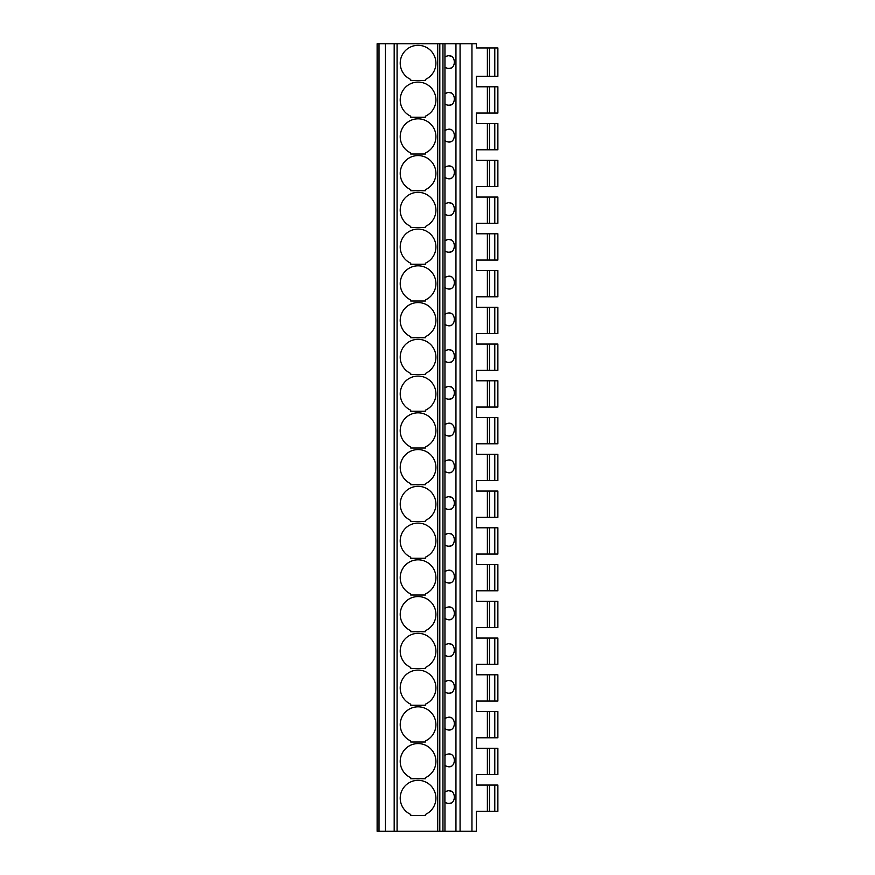 <?xml version="1.0" encoding="UTF-8"?>
<svg xmlns="http://www.w3.org/2000/svg" width="875" height="875" viewBox="0 0 875 875"><rect width="100%" height="100%" fill="white"/><g stroke="black" fill="none" stroke-linecap="round" stroke-linejoin="round"><path stroke-width="1.31" d="M494.78 811.3L494.78 785.05L497.875 785.05L497.875 811.3L476.35 811.3L476.35 831.25L377.125 831.25L377.125 43.75L379.017 43.75L379.017 831.25M487.375 811.3L487.375 785.05L476.35 785.05L476.35 774.55L476.35 785.05L476.35 774.55L487.375 774.55L487.375 748.3L476.35 748.3L476.35 737.8L476.35 748.3L476.35 737.8L487.375 737.8L487.375 711.55L476.35 711.55L476.35 701.05L476.35 711.55L476.35 701.05L487.375 701.05L487.375 674.8L476.35 674.8L476.35 664.3L476.35 674.8L476.35 664.3L487.375 664.3L487.375 638.05L476.35 638.05L476.35 627.55L476.35 638.05L476.35 627.55L487.375 627.55L487.375 601.3L476.35 601.3L476.35 590.8L476.35 601.3L476.35 590.8L487.375 590.8L487.375 564.55L476.35 564.55L476.35 554.05L476.35 564.55L476.35 554.05L487.375 554.05L487.375 527.8L476.35 527.8L476.35 517.3L476.35 527.8L476.35 517.3L487.375 517.3L487.375 491.05L476.35 491.05L476.35 480.55L476.35 491.05L476.35 480.55L487.375 480.55L487.375 454.3L476.35 454.3L476.35 443.8L476.35 454.3L476.35 443.8L487.375 443.8L487.375 417.55L476.35 417.55L476.35 407.05L476.35 417.55L476.35 407.05L487.375 407.05L487.375 380.8L476.35 380.8L476.35 370.3L476.35 380.8L476.35 370.3L487.375 370.3L487.375 344.05L476.35 344.05L476.35 333.55L476.35 344.05L476.35 333.55L487.375 333.55L487.375 307.3L476.35 307.3L476.35 296.8L476.35 307.3L476.35 296.8L487.375 296.8L487.375 270.55L476.35 270.55L476.35 260.05L476.35 270.55L476.35 260.05L487.375 260.05L487.375 233.8L476.35 233.8L476.35 223.3L476.35 233.8L476.35 223.3L487.375 223.3L487.375 197.05L476.35 197.05L476.35 186.55L476.35 197.05L476.35 186.55L487.375 186.55L487.375 160.3L476.35 160.3L476.35 149.8L476.35 160.3L476.35 149.8L487.375 149.8L487.375 123.55L476.35 123.55L476.35 113.05L476.35 123.55L476.35 113.05L487.375 113.05L487.375 86.8L476.35 86.8L476.35 76.3L476.35 86.8L476.35 76.3L487.375 76.3L487.375 47.95L476.35 47.95L476.35 43.75L476.35 47.95L485.275 47.95M471.953 831.25L471.953 43.75L385.339 43.75L385.339 831.25M385.339 43.75L379.017 43.75M394.188 43.75L394.188 831.25M410.725 778.75L425.425 778.75L425.425 777.689A17.85 17.85 0 0 0 432.119 750.411A17.85 17.85 0 0 0 404.031 750.411A17.85 17.85 0 0 0 410.725 777.689L410.725 778.75M410.725 742L425.425 742L425.425 740.939A17.85 17.85 0 0 0 432.119 713.661A17.85 17.85 0 0 0 404.031 713.661A17.85 17.85 0 0 0 410.725 740.939L410.725 742M410.725 705.25L425.425 705.25L425.425 704.189A17.85 17.85 0 0 0 432.119 676.911A17.85 17.85 0 0 0 404.031 676.911A17.85 17.85 0 0 0 410.725 704.189L410.725 705.25M410.725 668.5L425.425 668.5L425.425 667.439A17.85 17.85 0 0 0 432.119 640.161A17.85 17.85 0 0 0 404.031 640.161A17.85 17.85 0 0 0 410.725 667.439L410.725 668.5M410.725 631.75L425.425 631.75L425.425 630.689A17.85 17.85 0 0 0 432.119 603.411A17.85 17.85 0 0 0 404.031 603.411A17.85 17.85 0 0 0 410.725 630.689L410.725 631.75M410.725 595L425.425 595L425.425 593.939A17.85 17.85 0 0 0 432.119 566.661A17.85 17.85 0 0 0 404.031 566.661A17.85 17.85 0 0 0 410.725 593.939L410.725 595M410.725 558.25L425.425 558.25L425.425 557.189A17.85 17.85 0 0 0 432.119 529.911A17.85 17.85 0 0 0 404.031 529.911A17.85 17.85 0 0 0 410.725 557.189L410.725 558.25M410.725 521.5L425.425 521.5L425.425 520.439A17.85 17.85 0 0 0 432.119 493.161A17.85 17.85 0 0 0 404.031 493.161A17.85 17.85 0 0 0 410.725 520.439L410.725 521.5M410.725 484.75L425.425 484.75L425.425 483.689A17.85 17.85 0 0 0 432.119 456.411A17.85 17.85 0 0 0 404.031 456.411A17.85 17.85 0 0 0 410.725 483.689L410.725 484.75M410.725 448L425.425 448L425.425 446.939A17.85 17.85 0 0 0 432.119 419.661A17.85 17.85 0 0 0 404.031 419.661A17.85 17.85 0 0 0 410.725 446.939L410.725 448M410.725 411.25L425.425 411.25L425.425 410.189A17.85 17.85 0 0 0 432.119 382.911A17.85 17.85 0 0 0 404.031 382.911A17.85 17.85 0 0 0 410.725 410.189L410.725 411.25M410.725 374.5L425.425 374.5L425.425 373.439A17.85 17.85 0 0 0 432.119 346.161A17.85 17.85 0 0 0 404.031 346.161A17.85 17.85 0 0 0 410.725 373.439L410.725 374.5M410.725 337.75L425.425 337.75L425.425 336.689A17.85 17.85 0 0 0 432.119 309.411A17.85 17.85 0 0 0 404.031 309.411A17.85 17.85 0 0 0 410.725 336.689L410.725 337.75M410.725 301L425.425 301L425.425 299.939A17.85 17.85 0 0 0 432.119 272.661A17.85 17.85 0 0 0 404.031 272.661A17.85 17.85 0 0 0 410.725 299.939L410.725 301M410.725 264.25L425.425 264.25L425.425 263.189A17.85 17.85 0 0 0 432.119 235.911A17.85 17.85 0 0 0 404.031 235.911A17.85 17.85 0 0 0 410.725 263.189L410.725 264.25M410.725 227.5L425.425 227.5L425.425 226.439A17.85 17.85 0 0 0 432.119 199.161A17.85 17.85 0 0 0 404.031 199.161A17.85 17.85 0 0 0 410.725 226.439L410.725 227.5M410.725 190.75L425.425 190.75L425.425 189.689A17.85 17.85 0 0 0 432.119 162.411A17.85 17.85 0 0 0 404.031 162.411A17.85 17.85 0 0 0 410.725 189.689L410.725 190.75M410.725 154L425.425 154L425.425 152.939A17.85 17.85 0 0 0 432.119 125.661A17.85 17.85 0 0 0 404.031 125.661A17.85 17.85 0 0 0 410.725 152.939L410.725 154M410.725 117.25L425.425 117.25L425.425 116.189A17.85 17.85 0 0 0 432.119 88.911A17.85 17.85 0 0 0 404.031 88.911A17.85 17.85 0 0 0 410.725 116.189L410.725 117.25M410.725 80.5L425.425 80.5L425.425 79.439A17.85 17.85 0 0 0 432.119 52.161A17.85 17.85 0 0 0 404.031 52.161A17.85 17.85 0 0 0 410.725 79.439L410.725 80.5M410.725 815.5L410.725 814.439A17.85 17.85 0 0 1 404.031 787.161A17.85 17.85 0 0 1 432.119 787.161A17.85 17.85 0 0 1 425.425 814.439L425.425 815.5L410.725 815.5M446.939 791.077A6.3 6.3 0 0 0 444.894 792.094L444.894 802.156A6.3 6.3 0 0 0 451.106 802.944M451.106 791.306A6.3 6.3 0 0 0 449.072 790.836M444.894 802.156L444.959 802.2C457.439 809.528 457.439 784.722 444.959 792.05L444.894 792.094M442.958 43.75L442.958 831.25M446.939 56.077A6.3 6.3 0 0 0 444.959 57.05L444.959 67.2C457.439 74.528 457.439 49.722 444.959 57.05A6.3 6.3 0 0 0 444.894 57.094M446.939 92.827A6.3 6.3 0 0 0 444.959 93.8L444.959 103.95C457.439 111.278 457.439 86.472 444.959 93.8A6.3 6.3 0 0 0 444.894 93.844M446.939 129.577A6.3 6.3 0 0 0 444.959 130.55L444.959 140.7C457.439 148.028 457.439 123.222 444.959 130.55A6.3 6.3 0 0 0 444.894 130.594M446.939 166.327A6.3 6.3 0 0 0 444.959 167.3L444.959 177.45C457.439 184.778 457.439 159.972 444.959 167.3A6.3 6.3 0 0 0 444.894 167.344M446.939 203.077A6.3 6.3 0 0 0 444.959 204.05L444.959 214.2C457.439 221.528 457.439 196.722 444.959 204.05A6.3 6.3 0 0 0 444.894 204.094M446.939 239.827A6.3 6.3 0 0 0 444.959 240.8L444.959 250.95C457.439 258.278 457.439 233.472 444.959 240.8A6.3 6.3 0 0 0 444.894 240.844M446.939 276.577A6.3 6.3 0 0 0 444.959 277.55L444.959 287.7C457.439 295.028 457.439 270.222 444.959 277.55A6.3 6.3 0 0 0 444.894 277.594M446.939 313.327A6.3 6.3 0 0 0 444.959 314.3L444.959 324.45C457.439 331.778 457.439 306.972 444.959 314.3A6.3 6.3 0 0 0 444.894 314.344M446.939 350.077A6.3 6.3 0 0 0 444.959 351.05L444.959 361.2C457.439 368.528 457.439 343.722 444.959 351.05A6.3 6.3 0 0 0 444.894 351.094M446.939 386.827A6.3 6.3 0 0 0 444.959 387.8L444.959 397.95C457.439 405.278 457.439 380.472 444.959 387.8A6.3 6.3 0 0 0 444.894 387.844M446.939 423.577A6.3 6.3 0 0 0 444.959 424.55L444.959 434.7C457.439 442.028 457.439 417.222 444.959 424.55A6.3 6.3 0 0 0 444.894 424.594M446.939 460.327A6.3 6.3 0 0 0 444.959 461.3L444.959 471.45C457.439 478.778 457.439 453.972 444.959 461.3A6.3 6.3 0 0 0 444.894 461.344M446.939 497.077A6.3 6.3 0 0 0 444.959 498.05L444.959 508.2C457.439 515.528 457.439 490.722 444.959 498.05A6.3 6.3 0 0 0 444.894 498.094M446.939 533.827A6.3 6.3 0 0 0 444.959 534.8L444.959 544.95C457.439 552.278 457.439 527.472 444.959 534.8A6.3 6.3 0 0 0 444.894 534.844M446.939 570.577A6.3 6.3 0 0 0 444.959 571.55L444.959 581.7C457.439 589.028 457.439 564.222 444.959 571.55A6.3 6.3 0 0 0 444.894 571.594M446.939 607.327A6.3 6.3 0 0 0 444.959 608.3L444.959 618.45C457.439 625.778 457.439 600.972 444.959 608.3A6.3 6.3 0 0 0 444.894 608.344M446.939 644.077A6.3 6.3 0 0 0 444.959 645.05L444.959 655.2C457.439 662.528 457.439 637.722 444.959 645.05A6.3 6.3 0 0 0 444.894 645.094M446.939 680.827A6.3 6.3 0 0 0 444.959 681.8L444.959 691.95C457.439 699.278 457.439 674.472 444.959 681.8A6.3 6.3 0 0 0 444.894 681.844M446.939 717.577A6.3 6.3 0 0 0 444.959 718.55L444.959 728.7C457.439 736.028 457.439 711.222 444.959 718.55A6.3 6.3 0 0 0 444.894 718.594M446.939 754.327A6.3 6.3 0 0 0 444.959 755.3L444.959 765.45C457.439 772.778 457.439 747.972 444.959 755.3A6.3 6.3 0 0 0 444.894 755.344M471.953 43.75L476.35 43.75M494.78 47.95L494.78 76.3L497.875 76.3L497.875 47.95L487.375 47.95M487.375 774.55L497.875 774.55L497.875 748.3L487.375 748.3M485.275 748.3L476.35 748.3M485.275 774.55L476.35 774.55M494.78 737.8L494.78 711.55L497.875 711.55L497.875 737.8L487.375 737.8M494.78 711.55L487.375 711.55M494.78 701.05L494.78 674.8L497.875 674.8L497.875 701.05L487.375 701.05M494.78 674.8L487.375 674.8M494.78 664.3L494.78 638.05L497.875 638.05L497.875 664.3L487.375 664.3M494.78 638.05L487.375 638.05M494.78 627.55L494.78 601.3L497.875 601.3L497.875 627.55L487.375 627.55M494.78 601.3L487.375 601.3M494.78 590.8L494.78 564.55L497.875 564.55L497.875 590.8L487.375 590.8M494.78 564.55L487.375 564.55M494.78 554.05L494.78 527.8L497.875 527.8L497.875 554.05L487.375 554.05M494.78 527.8L487.375 527.8M494.78 517.3L494.78 491.05L497.875 491.05L497.875 517.3L487.375 517.3M494.78 491.05L487.375 491.05M494.78 480.55L494.78 454.3L497.875 454.3L497.875 480.55L487.375 480.55M494.78 454.3L487.375 454.3M494.78 443.8L494.78 417.55L497.875 417.55L497.875 443.8L487.375 443.8M494.78 417.55L487.375 417.55M494.78 407.05L494.78 380.8L497.875 380.8L497.875 407.05L487.375 407.05M494.78 380.8L487.375 380.8M494.78 370.3L494.78 344.05L497.875 344.05L497.875 370.3L487.375 370.3M494.78 344.05L487.375 344.05M494.78 333.55L494.78 307.3L497.875 307.3L497.875 333.55L487.375 333.55M494.78 307.3L487.375 307.3M494.78 296.8L494.78 270.55L497.875 270.55L497.875 296.8L487.375 296.8M494.78 270.55L487.375 270.55M494.78 260.05L494.78 233.8L497.875 233.8L497.875 260.05L487.375 260.05M494.78 233.8L487.375 233.8M494.78 223.3L494.78 197.05L497.875 197.05L497.875 223.3L487.375 223.3M494.78 197.05L487.375 197.05M494.78 186.55L494.78 160.3L497.875 160.3L497.875 186.55L487.375 186.55M494.78 160.3L487.375 160.3M494.78 149.8L494.78 123.55L497.875 123.55L497.875 149.8L487.375 149.8M494.78 123.55L487.375 123.55M494.78 113.05L494.78 86.8L497.875 86.8L497.875 113.05L487.375 113.05M494.78 86.8L487.375 86.8M494.78 785.05L487.375 785.05M494.78 76.3L487.375 76.3M494.78 774.55L494.78 748.3M485.275 711.55L476.35 711.55M485.275 811.3L476.35 811.3M485.275 737.8L476.35 737.8M485.275 76.3L476.35 76.3M485.275 86.8L476.35 86.8M485.275 113.05L476.35 113.05M485.275 123.55L476.35 123.55M485.275 149.8L476.35 149.8M485.275 160.3L476.35 160.3M485.275 186.55L476.35 186.55M485.275 197.05L476.35 197.05M485.275 223.3L476.35 223.3M485.275 233.8L476.35 233.8M485.275 260.05L476.35 260.05M485.275 270.55L476.35 270.55M485.275 296.8L476.35 296.8M485.275 307.3L476.35 307.3M485.275 333.55L476.35 333.55M485.275 344.05L476.35 344.05M485.275 370.3L476.35 370.3M485.275 380.8L476.35 380.8M485.275 407.05L476.35 407.05M485.275 417.55L476.35 417.55M485.275 443.8L476.35 443.8M485.275 454.3L476.35 454.3M485.275 480.55L476.35 480.55M485.275 491.05L476.35 491.05M485.275 517.3L476.35 517.3M485.275 527.8L476.35 527.8M485.275 554.05L476.35 554.05M485.275 564.55L476.35 564.55M485.275 590.8L476.35 590.8M485.275 601.3L476.35 601.3M485.275 627.55L476.35 627.55M485.275 638.05L476.35 638.05M485.275 664.3L476.35 664.3M485.275 674.8L476.35 674.8M485.275 701.05L476.35 701.05M485.275 785.05L476.35 785.05M439.808 43.75L439.808 831.25M444.894 765.406A6.3 6.3 0 0 0 451.106 766.194M451.106 754.556A6.3 6.3 0 0 0 449.072 754.086M444.894 728.656A6.3 6.3 0 0 0 451.106 729.444M451.106 717.806A6.3 6.3 0 0 0 449.072 717.336M444.894 691.906A6.3 6.3 0 0 0 451.106 692.694M451.106 681.056A6.3 6.3 0 0 0 449.072 680.586M444.894 655.156A6.3 6.3 0 0 0 451.106 655.944M451.106 644.306A6.3 6.3 0 0 0 449.072 643.836M444.894 618.406A6.3 6.3 0 0 0 451.106 619.194M451.106 607.556A6.3 6.3 0 0 0 449.072 607.086M444.894 581.656A6.3 6.3 0 0 0 451.106 582.444M451.106 570.806A6.3 6.3 0 0 0 449.072 570.336M444.894 544.906A6.3 6.3 0 0 0 451.106 545.694M451.106 534.056A6.3 6.3 0 0 0 449.072 533.586M444.894 508.156A6.3 6.3 0 0 0 451.106 508.944M451.106 497.306A6.3 6.3 0 0 0 449.072 496.836M444.894 471.406A6.3 6.3 0 0 0 451.106 472.194M451.106 460.556A6.3 6.3 0 0 0 449.072 460.086M444.894 434.656A6.3 6.3 0 0 0 451.106 435.444M451.106 423.806A6.3 6.3 0 0 0 449.072 423.336M444.894 397.906A6.3 6.3 0 0 0 451.106 398.694M451.106 387.056A6.3 6.3 0 0 0 449.072 386.586M444.894 361.156A6.3 6.3 0 0 0 451.106 361.944M451.106 350.306A6.3 6.3 0 0 0 449.072 349.836M444.894 324.406A6.3 6.3 0 0 0 451.106 325.194M451.106 313.556A6.3 6.3 0 0 0 449.072 313.086M444.894 287.656A6.3 6.3 0 0 0 451.106 288.444M451.106 276.806A6.3 6.3 0 0 0 449.072 276.336M444.894 250.906A6.3 6.3 0 0 0 451.106 251.694M451.106 240.056A6.3 6.3 0 0 0 449.072 239.586M444.894 214.156A6.3 6.3 0 0 0 451.106 214.944M451.106 203.306A6.3 6.3 0 0 0 449.072 202.836M444.894 177.406A6.3 6.3 0 0 0 451.106 178.194M451.106 166.556A6.3 6.3 0 0 0 449.072 166.086M444.894 140.656A6.3 6.3 0 0 0 451.106 141.444M451.106 129.806A6.3 6.3 0 0 0 449.072 129.336M444.894 103.906A6.3 6.3 0 0 0 451.106 104.694M451.106 93.056A6.3 6.3 0 0 0 449.072 92.586M444.894 67.156A6.3 6.3 0 0 0 451.106 67.944M451.106 56.306A6.3 6.3 0 0 0 449.072 55.836M397.075 43.75L397.075 831.25M437.708 43.75L437.708 831.25M444.959 802.2L444.959 831.25M444.959 57.05L444.959 43.75M444.959 93.8L444.959 67.2M444.959 130.55L444.959 103.95M444.959 167.3L444.959 140.7M444.959 204.05L444.959 177.45M444.959 240.8L444.959 214.2M444.959 277.55L444.959 250.95M444.959 314.3L444.959 287.7M444.959 351.05L444.959 324.45M444.959 387.8L444.959 361.2M444.959 424.55L444.959 397.95M444.959 461.3L444.959 434.7M444.959 498.05L444.959 471.45M444.959 534.8L444.959 508.2M444.959 571.55L444.959 544.95M444.959 608.3L444.959 581.7M444.959 645.05L444.959 618.45M444.959 681.8L444.959 655.2M444.959 718.55L444.959 691.95M444.959 755.3L444.959 728.7M444.959 792.05L444.959 765.45M455.952 43.75L455.952 831.25M460.075 43.75L460.075 831.25M489.475 774.55L489.475 748.3M489.475 737.8L489.475 711.55M489.475 701.05L489.475 674.8M489.475 664.3L489.475 638.05M489.475 627.55L489.475 601.3M489.475 590.8L489.475 564.55M489.475 554.05L489.475 527.8M489.475 517.3L489.475 491.05M489.475 480.55L489.475 454.3M489.475 443.8L489.475 417.55M489.475 407.05L489.475 380.8M489.475 370.3L489.475 344.05M489.475 333.55L489.475 307.3M489.475 296.8L489.475 270.55M489.475 260.05L489.475 233.8M489.475 223.3L489.475 197.05M489.475 186.55L489.475 160.3M489.475 149.8L489.475 123.55M489.475 113.05L489.475 86.8M489.475 811.3L489.475 785.05M489.475 76.3L489.475 47.95"/></g></svg>
